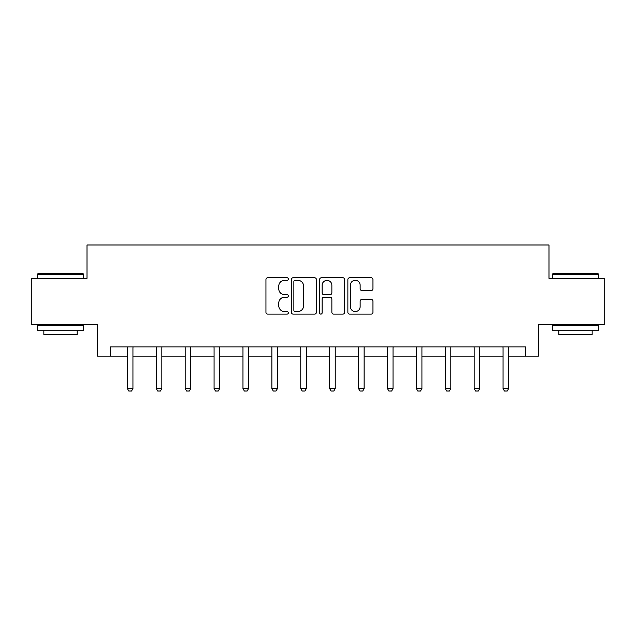 <?xml version="1.0" encoding="UTF-8"?>
<svg xmlns="http://www.w3.org/2000/svg" width="636" height="636" viewBox="0 0 636 636"><rect width="100%" height="100%" fill="white"/><g stroke="black" fill="none" stroke-linecap="round" stroke-linejoin="round"><path stroke-width="0.95" d="M288.362 279.029A1.272 1.272 0 0 0 287.09 277.757L267.772 277.757A1.821 1.821 0 0 0 265.951 279.57L265.951 312.3A1.821 1.821 0 0 0 267.772 314.12L287.09 314.12A1.272 1.272 0 0 0 288.362 312.848A1.272 1.272 0 0 0 287.09 311.576L284.586 311.576A5.819 5.819 0 0 1 278.767 305.757L278.767 303.03A5.819 5.819 0 0 1 284.586 297.211L287.09 297.211A1.272 1.272 0 0 0 288.362 295.939A1.272 1.272 0 0 0 287.09 294.667L284.586 294.667A5.819 5.819 0 0 1 278.767 288.847L278.767 286.12A5.819 5.819 0 0 1 284.586 280.301L287.09 280.301A1.272 1.272 0 0 0 288.362 279.029M371.138 290.572A1.821 1.821 0 0 0 372.958 288.752L372.958 279.57A1.821 1.821 0 0 0 371.138 277.757L349.681 277.757A1.821 1.821 0 0 0 347.868 279.57L347.868 312.3A1.821 1.821 0 0 0 349.681 314.12L371.138 314.12A1.821 1.821 0 0 0 372.958 312.3L372.958 301.21A1.821 1.821 0 0 0 371.138 299.389L361.956 299.389A1.821 1.821 0 0 0 360.135 301.21L360.135 306.711A4.865 4.865 0 0 1 355.278 311.576A4.865 4.865 0 0 1 350.412 306.711L350.412 285.166A4.865 4.865 0 0 1 355.278 280.301A4.865 4.865 0 0 1 360.135 285.166L360.135 288.752A1.821 1.821 0 0 0 361.956 290.572L371.138 290.572M110.529 356.144L110.529 346.882L525.471 346.882L525.471 356.144L538.438 356.144L538.438 324.654L604.2 324.654L604.2 278.337L548.995 278.337L548.995 244.995L87.005 244.995L87.005 278.337L31.8 278.337L31.8 324.654L97.562 324.654L97.562 356.144L127.383 356.144M316.41 279.57A1.821 1.821 0 0 0 314.589 277.757L293.132 277.757A1.821 1.821 0 0 0 291.32 279.57L291.32 312.3A1.821 1.821 0 0 0 293.132 314.12L314.589 314.12A1.821 1.821 0 0 0 316.41 312.3L316.41 279.57M321.411 277.757L342.868 277.757A1.821 1.821 0 0 1 344.68 279.57L344.68 312.3A1.821 1.821 0 0 1 342.868 314.12L333.685 314.12A1.821 1.821 0 0 1 331.865 312.3L331.865 299.031A1.821 1.821 0 0 0 330.044 297.211L323.955 297.211A1.821 1.821 0 0 0 322.134 299.031L322.134 312.848A1.272 1.272 0 0 1 320.862 314.12A1.272 1.272 0 0 1 319.59 312.848L319.59 279.57A1.821 1.821 0 0 1 321.411 277.757M132.94 356.144L156.281 356.144M161.838 356.144L185.179 356.144M190.736 356.144L214.078 356.144M219.635 356.144L242.976 356.144M248.533 356.144L271.874 356.144M277.431 356.144L300.772 356.144M306.329 356.144L329.671 356.144M335.228 356.144L358.569 356.144M364.126 356.144L387.467 356.144M393.024 356.144L416.365 356.144M421.922 356.144L445.264 356.144M450.821 356.144L474.162 356.144M479.719 356.144L503.06 356.144M508.617 356.144L525.471 356.144M295.136 280.301A1.272 1.272 0 0 0 293.864 281.573L293.864 310.304A1.272 1.272 0 0 0 295.136 311.576L297.775 311.576A5.819 5.819 0 0 0 303.587 305.757L303.587 286.12A5.819 5.819 0 0 0 297.775 280.301L295.136 280.301M331.865 285.254A4.865 4.865 0 0 0 326.999 280.389A4.865 4.865 0 0 0 322.134 285.254L322.134 292.846A1.821 1.821 0 0 0 323.955 294.667L330.044 294.667A1.821 1.821 0 0 0 331.865 292.846L331.865 285.254M133.155 346.882L133.027 347.28A1.852 1.852 0 0 0 132.94 347.844L132.94 388.596L131.557 391.005L128.774 391.005L127.383 388.596L127.383 347.844A1.852 1.852 0 0 0 127.295 347.28L127.168 346.882M127.383 388.596L132.94 388.596M37.914 273.711L83.109 273.711L83.666 274.267L37.357 274.267L37.914 273.711M60.515 330.211L37.357 330.211L37.357 325.576L83.666 325.576L83.666 330.211L60.515 330.211M77.187 330.211L77.187 334.464L43.844 334.464L43.844 330.211M552.891 273.711L598.086 273.711L598.643 274.267L552.334 274.267L552.891 273.711M575.485 330.211L552.334 330.211L552.334 325.576L598.643 325.576L598.643 330.211L575.485 330.211M592.156 330.211L592.156 334.464L558.813 334.464L558.813 330.211M162.053 346.882L161.926 347.28A1.852 1.852 0 0 0 161.838 347.844L161.838 388.596L160.455 391.005L157.672 391.005L156.281 388.596L156.281 347.844A1.852 1.852 0 0 0 156.194 347.28L156.066 346.882M156.281 388.596L161.838 388.596M190.951 346.882L190.824 347.28A1.852 1.852 0 0 0 190.736 347.844L190.736 388.596L189.345 391.005L186.571 391.005L185.179 388.596L185.179 347.844A1.852 1.852 0 0 0 185.092 347.28L184.965 346.882M185.179 388.596L190.736 388.596M219.849 346.882L219.722 347.28A1.852 1.852 0 0 0 219.635 347.844L219.635 388.596L218.243 391.005L215.469 391.005L214.078 388.596L214.078 347.844A1.852 1.852 0 0 0 213.99 347.28L213.863 346.882M214.078 388.596L219.635 388.596M248.748 346.882L248.62 347.28A1.852 1.852 0 0 0 248.533 347.844L248.533 388.596L247.142 391.005L244.367 391.005L242.976 388.596L242.976 347.844A1.852 1.852 0 0 0 242.888 347.28L242.761 346.882M242.976 388.596L248.533 388.596M277.646 346.882L277.519 347.28A1.852 1.852 0 0 0 277.431 347.844L277.431 388.596L276.04 391.005L273.265 391.005L271.874 388.596L271.874 347.844A1.852 1.852 0 0 0 271.787 347.28L271.659 346.882M271.874 388.596L277.431 388.596M306.544 346.882L306.417 347.28A1.852 1.852 0 0 0 306.329 347.844L306.329 388.596L304.938 391.005L302.164 391.005L300.772 388.596L300.772 347.844A1.852 1.852 0 0 0 300.685 347.28L300.558 346.882M300.772 388.596L306.329 388.596M335.442 346.882L335.315 347.28A1.852 1.852 0 0 0 335.228 347.844L335.228 388.596L333.836 391.005L331.062 391.005L329.671 388.596L329.671 347.844A1.852 1.852 0 0 0 329.583 347.28L329.456 346.882M329.671 388.596L335.228 388.596M364.341 346.882L364.213 347.28A1.852 1.852 0 0 0 364.126 347.844L364.126 388.596L362.735 391.005L359.96 391.005L358.569 388.596L358.569 347.844A1.852 1.852 0 0 0 358.481 347.28L358.354 346.882M358.569 388.596L364.126 388.596M393.239 346.882L393.112 347.28A1.852 1.852 0 0 0 393.024 347.844L393.024 388.596L391.633 391.005L388.858 391.005L387.467 388.596L387.467 347.844A1.852 1.852 0 0 0 387.38 347.28L387.252 346.882M387.467 388.596L393.024 388.596M422.137 346.882L422.01 347.28A1.852 1.852 0 0 0 421.922 347.844L421.922 388.596L420.531 391.005L417.757 391.005L416.365 388.596L416.365 347.844A1.852 1.852 0 0 0 416.278 347.28L416.151 346.882M416.365 388.596L421.922 388.596M451.035 346.882L450.908 347.28A1.852 1.852 0 0 0 450.821 347.844L450.821 388.596L449.429 391.005L446.655 391.005L445.264 388.596L445.264 347.844A1.852 1.852 0 0 0 445.176 347.28L445.049 346.882M445.264 388.596L450.821 388.596M479.934 346.882L479.806 347.28A1.852 1.852 0 0 0 479.719 347.844L479.719 388.596L478.328 391.005L475.545 391.005L474.162 388.596L474.162 347.844A1.852 1.852 0 0 0 474.074 347.28L473.947 346.882M474.162 388.596L479.719 388.596M508.832 346.882L508.705 347.28A1.852 1.852 0 0 0 508.617 347.844L508.617 388.596L507.226 391.005L504.443 391.005L503.06 388.596L503.06 347.844A1.852 1.852 0 0 0 502.973 347.28L502.845 346.882M503.06 388.596L508.617 388.596M37.357 278.337L37.357 274.267M47.915 325.576L47.915 324.654M73.108 325.576L73.108 324.654M83.666 278.337L83.666 274.267M552.334 278.337L552.334 274.267M562.892 325.576L562.892 324.654M588.085 325.576L588.085 324.654M598.643 278.337L598.643 274.267"/></g></svg>
